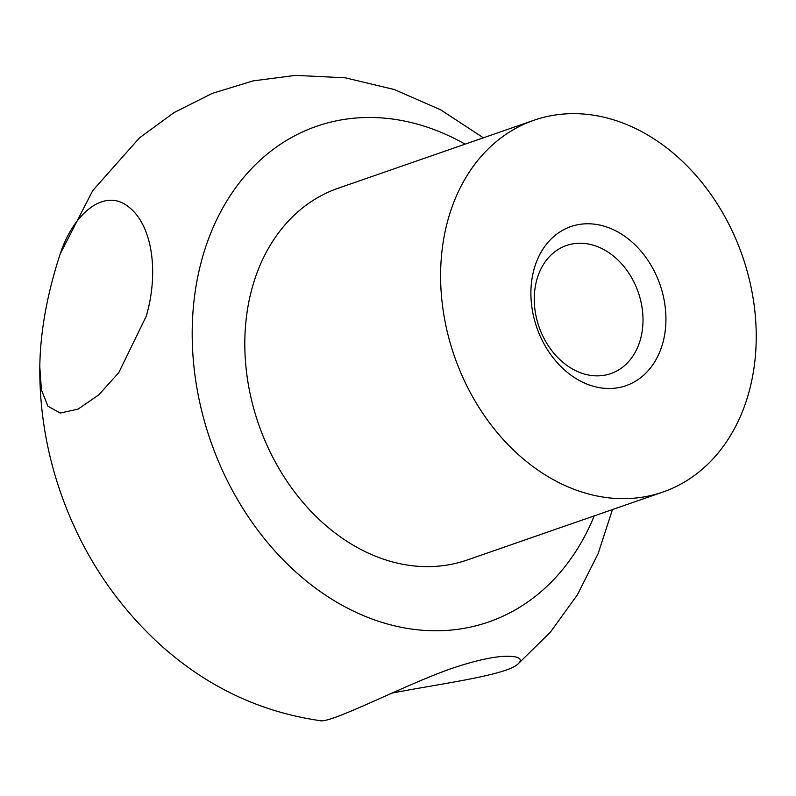 <?xml version="1.0" encoding="UTF-8"?>
<svg xmlns="http://www.w3.org/2000/svg" width="796" height="796" viewBox="0 0 796 796"><rect width="100%" height="100%" fill="white"/><g stroke="black" fill="none" stroke-linecap="round" stroke-linejoin="round"><path stroke-width="1.19" d="M594.204 515.908A262.352 203.308 -109.1 0 1 396.716 626.333A262.352 203.308 -109.1 0 1 206.463 428.198A262.352 203.308 -109.1 0 1 248.76 171.637A262.352 203.308 -109.1 0 1 465.123 144.156M391.921 693.137C437.113 684.182 506.535 675.416 518.057 663.934C521.838 660.471 520.863 658.113 515.151 656.859C502.286 654.68 481.033 658.581 451.412 668.56C405.045 684.659 330.221 724.141 319.912 720.629C259.586 711.863 206.104 686.341 159.469 644.073C110.604 598.97 76.127 543.827 56.038 478.635C44.924 441.989 39.511 404.776 39.8 366.996L41.442 389.891L47.879 406.139L60.188 413.044L78.008 409.144L98.754 394.906L118.753 372.687L146.225 316.261C158.911 273.297 152.941 224.402 127.599 206.134C104.385 188.274 73.59 212.96 60.178 253.974C47.054 294.241 40.258 331.922 39.8 366.996M662.959 492.027L467.162 560.016A196.761 152.484 -109.1 0 1 255.506 414.686A196.761 152.484 -109.1 0 1 338.091 188.264L533.887 120.276A196.761 152.484 -109.1 0 1 742.469 256.143A196.761 152.484 -109.1 0 1 662.959 492.027A196.761 152.484 -109.1 0 1 451.302 346.698A196.761 152.484 -109.1 0 1 533.887 120.276M661.367 288.809A84.177 65.232 -109.1 0 1 588.135 384.548A84.177 65.232 -109.1 0 1 545.767 245.108A84.177 65.232 -109.1 0 1 661.367 288.809M639.317 295.585A67.779 52.526 -109.1 0 1 610.87 373.583A67.779 52.526 -109.1 0 1 537.947 323.524A67.779 52.526 -109.1 0 1 566.404 245.516A67.779 52.526 -109.1 0 1 639.317 295.585M518.067 663.934L550.504 632.004L577.319 594.94L598.065 553.787L612.472 509.559M483.391 137.808L440.636 109.798L394.259 89.52L345.414 77.829L295.495 75.371L253.078 80.894L212.214 93.411L174.006 112.604L139.449 137.907L92.704 190.632L60.178 253.974"/></g></svg>
